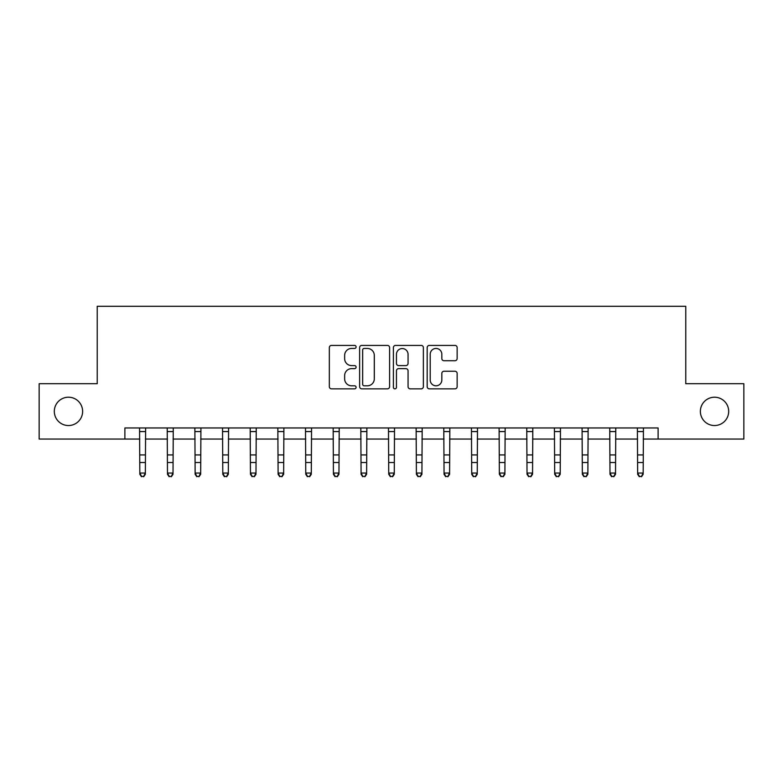 <?xml version="1.0" encoding="UTF-8"?>
<svg xmlns="http://www.w3.org/2000/svg" width="783" height="783" viewBox="0 0 783 783"><rect width="100%" height="100%" fill="white"/><g stroke="black" fill="none" stroke-linecap="round" stroke-linejoin="round"><path stroke-width="1.17" d="M356.099 346.928A1.517 1.517 0 0 0 354.582 345.411L331.503 345.411A2.173 2.173 0 0 0 329.33 347.583L329.33 386.675A2.173 2.173 0 0 0 331.503 388.848L354.582 388.848A1.517 1.517 0 0 0 356.099 387.321A1.517 1.517 0 0 0 354.582 385.804L351.596 385.804A6.949 6.949 0 0 1 344.647 378.855L344.647 375.595A6.949 6.949 0 0 1 351.596 368.646L354.582 368.646A1.517 1.517 0 0 0 356.099 367.129A1.517 1.517 0 0 0 354.582 365.602L351.596 365.602A6.949 6.949 0 0 1 344.647 358.653L344.647 355.394A6.949 6.949 0 0 1 351.596 348.445L354.582 348.445A1.517 1.517 0 0 0 356.099 346.928M700.374 411.378A14.163 14.163 0 0 0 714.536 425.541A14.163 14.163 0 0 0 728.689 411.378A14.163 14.163 0 0 0 714.536 397.216A14.163 14.163 0 0 0 700.374 411.378M54.311 411.378A14.163 14.163 0 0 0 68.464 425.541A14.163 14.163 0 0 0 82.626 411.378A14.163 14.163 0 0 0 68.464 397.216A14.163 14.163 0 0 0 54.311 411.378M454.972 360.718A2.173 2.173 0 0 0 457.145 358.545L457.145 347.583A2.173 2.173 0 0 0 454.972 345.411L429.338 345.411A2.173 2.173 0 0 0 427.175 347.583L427.175 386.675A2.173 2.173 0 0 0 429.338 388.848L454.972 388.848A2.173 2.173 0 0 0 457.145 386.675L457.145 373.422A2.173 2.173 0 0 0 454.972 371.25L444 371.25A2.173 2.173 0 0 0 441.827 373.422L441.827 379.99A5.814 5.814 0 0 1 436.023 385.804A5.814 5.814 0 0 1 430.21 379.99L430.21 354.259A5.814 5.814 0 0 1 436.023 348.445A5.814 5.814 0 0 1 441.827 354.259L441.827 358.545A2.173 2.173 0 0 0 444 360.718L454.972 360.718M124.888 439.038L39.15 439.038L39.15 383.719L97.229 383.719L97.229 306.28L685.771 306.28L685.771 383.719L743.85 383.719L743.85 439.038L658.111 439.038L658.111 427.968L124.888 427.968L124.888 439.038L139.824 439.038M389.601 347.583A2.173 2.173 0 0 0 387.428 345.411L361.805 345.411A2.173 2.173 0 0 0 359.632 347.583L359.632 386.675A2.173 2.173 0 0 0 361.805 388.848L387.428 388.848A2.173 2.173 0 0 0 389.601 386.675L389.601 347.583M395.572 345.411L421.195 345.411A2.173 2.173 0 0 1 423.368 347.583L423.368 386.675A2.173 2.173 0 0 1 421.195 388.848L410.233 388.848A2.173 2.173 0 0 1 408.06 386.675L408.06 370.819A2.173 2.173 0 0 0 405.888 368.646L398.616 368.646A2.173 2.173 0 0 0 396.443 370.819L396.443 387.321A1.517 1.517 0 0 1 394.916 388.848A1.517 1.517 0 0 1 393.399 387.321L393.399 347.583A2.173 2.173 0 0 1 395.572 345.411M145.354 439.038L167.474 439.038M173.014 439.038L195.133 439.038M200.663 439.038L222.793 439.038M228.323 439.038L250.452 439.038M255.982 439.038L278.102 439.038M283.642 439.038L305.761 439.038M311.291 439.038L333.421 439.038M338.951 439.038L361.08 439.038M366.61 439.038L388.73 439.038M394.27 439.038L416.39 439.038M421.92 439.038L444.049 439.038M449.579 439.038L471.709 439.038M477.239 439.038L499.358 439.038M504.898 439.038L527.018 439.038M532.548 439.038L554.677 439.038M560.207 439.038L582.337 439.038M587.867 439.038L609.986 439.038M615.526 439.038L637.646 439.038M643.176 439.038L658.111 439.038M364.193 348.445A1.517 1.517 0 0 0 362.666 349.972L362.666 384.287A1.517 1.517 0 0 0 364.193 385.804L367.335 385.804A6.949 6.949 0 0 0 374.294 378.855L374.294 355.394A6.949 6.949 0 0 0 367.335 348.445L364.193 348.445M408.06 354.366A5.814 5.814 0 0 0 402.247 348.552A5.814 5.814 0 0 0 396.443 354.366L396.443 363.429A2.173 2.173 0 0 0 398.616 365.602L405.888 365.602A2.173 2.173 0 0 0 408.06 363.429L408.06 354.366M145.618 427.968L145.354 474.283L143.69 476.72L141.478 476.23L143.69 476.72M139.56 427.968L139.824 473.059L145.354 473.059L143.69 476.23M141.478 476.72L139.824 474.283L139.824 473.059L141.478 476.23M173.268 427.968L173.014 474.283L171.35 476.72L169.138 476.23L171.35 476.72M167.219 427.968L167.474 473.059L173.014 473.059L171.35 476.23M169.138 476.72L167.474 474.283L167.474 473.059L169.138 476.23M200.928 427.968L200.663 474.283L199.009 476.72L196.797 476.23L199.009 476.72M194.869 427.968L195.133 473.059L200.663 473.059L199.009 476.23M196.797 476.72L195.133 474.283L195.133 473.059L196.797 476.23M228.587 427.968L228.323 474.283L226.669 476.72L224.447 476.23L226.669 476.72M222.529 427.968L222.793 473.059L228.323 473.059L226.669 476.23M224.447 476.72L222.793 474.283L222.793 473.059L224.447 476.23M256.247 427.968L255.982 474.283L254.318 476.72L252.106 476.23L254.318 476.72M250.188 427.968L250.452 473.059L255.982 473.059L254.318 476.23M252.106 476.72L250.452 474.283L250.452 473.059L252.106 476.23M283.896 427.968L283.642 474.283L281.978 476.72L279.766 476.23L281.978 476.72M277.848 427.968L278.102 473.059L283.642 473.059L281.978 476.23M279.766 476.72L278.102 474.283L278.102 473.059L279.766 476.23M311.556 427.968L311.291 474.283L309.637 476.72L307.425 476.23L309.637 476.72M305.497 427.968L305.761 473.059L311.291 473.059L309.637 476.23M307.425 476.72L305.761 474.283L305.761 473.059L307.425 476.23M339.215 427.968L338.951 474.283L337.297 476.72L335.075 476.23L337.297 476.72M333.157 427.968L333.421 473.059L338.951 473.059L337.297 476.23M335.075 476.72L333.421 474.283L333.421 473.059L335.075 476.23M366.875 427.968L366.61 474.283L364.947 476.72L362.735 476.23L364.947 476.72M360.816 427.968L361.08 473.059L366.61 473.059L364.947 476.23M362.735 476.72L361.08 474.283L361.08 473.059L362.735 476.23M394.524 427.968L394.27 474.283L392.606 476.72L390.394 476.23L392.606 476.72M388.476 427.968L388.73 473.059L394.27 473.059L392.606 476.23M390.394 476.72L388.73 474.283L388.73 473.059L390.394 476.23M422.184 427.968L421.92 474.283L420.265 476.72L418.053 476.23L420.265 476.72M416.125 427.968L416.39 473.059L421.92 473.059L420.265 476.23M418.053 476.72L416.39 474.283L416.39 473.059L418.053 476.23M449.843 427.968L449.579 474.283L447.925 476.72L445.703 476.23L447.925 476.72M443.785 427.968L444.049 473.059L449.579 473.059L447.925 476.23M445.703 476.72L444.049 474.283L444.049 473.059L445.703 476.23M477.503 427.968L477.239 474.283L475.575 476.72L473.363 476.23L475.575 476.72M471.444 427.968L471.709 473.059L477.239 473.059L475.575 476.23M473.363 476.72L471.709 474.283L471.709 473.059L473.363 476.23M505.152 427.968L504.898 474.283L503.234 476.72L501.022 476.23L503.234 476.72M499.104 427.968L499.358 473.059L504.898 473.059L503.234 476.23M501.022 476.72L499.358 474.283L499.358 473.059L501.022 476.23M532.812 427.968L532.548 474.283L530.894 476.72L528.682 476.23L530.894 476.72M526.753 427.968L527.018 473.059L532.548 473.059L530.894 476.23M528.682 476.72L527.018 474.283L527.018 473.059L528.682 476.23M560.471 427.968L560.207 474.283L558.553 476.72L556.331 476.23L558.553 476.72M554.413 427.968L554.677 473.059L560.207 473.059L558.553 476.23M556.331 476.72L554.677 474.283L554.677 473.059L556.331 476.23M588.131 427.968L587.867 474.283L586.203 476.72L583.991 476.23L586.203 476.72M582.072 427.968L582.337 473.059L587.867 473.059L586.203 476.23M583.991 476.72L582.337 474.283L582.337 473.059L583.991 476.23M615.781 427.968L615.526 474.283L613.862 476.72L611.65 476.23L613.862 476.72M609.732 427.968L609.986 473.059L615.526 473.059L613.862 476.23M611.65 476.72L609.986 474.283L609.986 473.059L611.65 476.23M643.44 427.968L643.176 474.283L641.522 476.72L639.31 476.23L641.522 476.72M637.382 427.968L637.646 473.059L643.176 473.059L641.522 476.23M639.31 476.72L637.646 474.283L637.646 473.059L639.31 476.23M145.354 454.923L139.824 454.923M145.354 462.508L139.824 462.508M145.354 431.56L139.824 431.56M173.014 454.923L167.474 454.923M173.014 462.508L167.474 462.508M173.014 431.56L167.474 431.56M200.663 454.923L195.133 454.923M200.663 462.508L195.133 462.508M200.663 431.56L195.133 431.56M228.323 454.923L222.793 454.923M228.323 462.508L222.793 462.508M228.323 431.56L222.793 431.56M255.982 454.923L250.452 454.923M255.982 462.508L250.452 462.508M255.982 431.56L250.452 431.56M283.642 454.923L278.102 454.923M283.642 462.508L278.102 462.508M283.642 431.56L278.102 431.56M311.291 454.923L305.761 454.923M311.291 462.508L305.761 462.508M311.291 431.56L305.761 431.56M338.951 454.923L333.421 454.923M338.951 462.508L333.421 462.508M338.951 431.56L333.421 431.56M366.61 454.923L361.08 454.923M366.61 462.508L361.08 462.508M366.61 431.56L361.08 431.56M394.27 454.923L388.73 454.923M394.27 462.508L388.73 462.508M394.27 431.56L388.73 431.56M421.92 454.923L416.39 454.923M421.92 462.508L416.39 462.508M421.92 431.56L416.39 431.56M449.579 454.923L444.049 454.923M449.579 462.508L444.049 462.508M449.579 431.56L444.049 431.56M477.239 454.923L471.709 454.923M477.239 462.508L471.709 462.508M477.239 431.56L471.709 431.56M504.898 454.923L499.358 454.923M504.898 462.508L499.358 462.508M504.898 431.56L499.358 431.56M532.548 454.923L527.018 454.923M532.548 462.508L527.018 462.508M532.548 431.56L527.018 431.56M560.207 454.923L554.677 454.923M560.207 462.508L554.677 462.508M560.207 431.56L554.677 431.56M587.867 454.923L582.337 454.923M587.867 462.508L582.337 462.508M587.867 431.56L582.337 431.56M615.526 454.923L609.986 454.923M615.526 462.508L609.986 462.508M615.526 431.56L609.986 431.56M643.176 454.923L637.646 454.923M643.176 462.508L637.646 462.508M643.176 431.56L637.646 431.56"/></g></svg>
